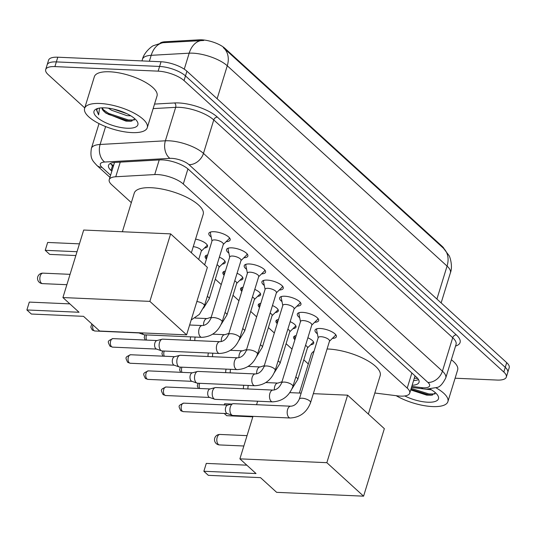 <?xml version="1.0" encoding="UTF-8"?>
<svg xmlns="http://www.w3.org/2000/svg" width="536" height="536" viewBox="0 0 536 536"><rect width="100%" height="100%" fill="white"/><g stroke="black" fill="none" stroke-linecap="round" stroke-linejoin="round"><path stroke-width="0.8" d="M206.434 259.076A10.492 3.672 17.1 0 1 205.154 256.422A10.492 3.672 17.1 0 1 207.707 254.948M224.135 275.203A10.492 3.672 17.1 0 1 222.855 272.549A10.492 3.672 17.1 0 1 225.401 271.075M241.83 291.329A10.492 3.672 17.1 0 1 240.55 288.683A10.492 3.672 17.1 0 1 243.103 287.202M259.531 307.463A10.492 3.672 17.1 0 1 258.252 304.81A10.492 3.672 17.1 0 1 260.798 303.336M277.226 323.59A10.492 3.672 17.1 0 1 275.946 320.943A10.492 3.672 17.1 0 1 278.492 319.463M294.921 339.724A10.492 3.672 17.1 0 1 293.648 337.07A10.492 3.672 17.1 0 1 296.194 335.596M211.197 237.026A11.162 3.906 17.1 0 1 208.832 233.388A11.162 3.906 17.1 0 1 214.065 231.713A11.162 3.906 17.1 0 1 225.321 234.808A11.162 3.906 17.1 0 1 230.165 239.947A11.162 3.906 17.1 0 1 226.165 241.636M228.892 253.16A11.162 3.906 17.1 0 1 226.534 249.515A11.162 3.906 17.1 0 1 231.76 247.846A11.162 3.906 17.1 0 1 243.016 250.935A11.162 3.906 17.1 0 1 247.867 256.081A11.162 3.906 17.1 0 1 243.867 257.762M246.594 269.286A11.162 3.906 17.1 0 1 244.228 265.648A11.162 3.906 17.1 0 1 249.461 263.973A11.162 3.906 17.1 0 1 260.717 267.069A11.162 3.906 17.1 0 1 265.561 272.208A11.162 3.906 17.1 0 1 261.561 273.896M264.288 285.42A11.162 3.906 17.1 0 1 261.93 281.775A11.162 3.906 17.1 0 1 267.156 280.1A11.162 3.906 17.1 0 1 278.412 283.196A11.162 3.906 17.1 0 1 283.263 288.341A11.162 3.906 17.1 0 1 279.263 290.023M281.99 301.547A11.162 3.906 17.1 0 1 279.625 297.909A11.162 3.906 17.1 0 1 284.857 296.234A11.162 3.906 17.1 0 1 296.113 299.329A11.162 3.906 17.1 0 1 300.957 304.468A11.162 3.906 17.1 0 1 296.957 306.156M299.684 317.68A11.162 3.906 17.1 0 1 297.326 314.036A11.162 3.906 17.1 0 1 302.552 312.361A11.162 3.906 17.1 0 1 313.808 315.456A11.162 3.906 17.1 0 1 318.659 320.602A11.162 3.906 17.1 0 1 314.659 322.283M317.386 333.807A11.162 3.906 17.1 0 1 315.021 330.169A11.162 3.906 17.1 0 1 320.253 328.494A11.162 3.906 17.1 0 1 331.509 331.59A11.162 3.906 17.1 0 1 336.353 336.729A11.162 3.906 17.1 0 1 332.354 338.41M374.832 393.015L397.524 395.863A19.671 6.888 -162.9 0 0 400.499 396.117A19.671 6.888 -162.9 0 0 409.718 393.169A19.671 6.888 -162.9 0 0 407.219 388.104L183.292 184.009A19.671 6.888 -162.9 0 0 154.716 174.569L115.756 176.759A19.671 6.888 -162.9 0 0 109.223 179.701A19.671 6.888 -162.9 0 0 111.723 184.766L131.333 202.642M444.203 248.952A17.701 6.198 -162.9 0 0 442.14 246.319L224.912 48.334A17.701 6.198 -162.9 0 0 199.198 39.832L165.101 41.754A17.701 6.198 -162.9 0 0 160.143 43.141M215.305 279.176L221.247 284.589M233.006 295.309L238.942 300.723M250.701 311.436L256.637 316.85M268.402 327.57L274.338 332.983M286.097 343.697L292.033 349.11M303.791 359.83L308.307 363.944M307.865 337.801A10.492 3.672 17.1 0 1 313.701 343.241A10.492 3.672 17.1 0 1 310.692 344.775M290.164 321.667A10.492 3.672 17.1 0 1 295.999 327.107A10.492 3.672 17.1 0 1 292.998 328.642M272.469 305.54A10.492 3.672 17.1 0 1 278.305 310.981A10.492 3.672 17.1 0 1 275.296 312.515M254.768 289.406A10.492 3.672 17.1 0 1 260.603 294.847A10.492 3.672 17.1 0 1 257.602 296.381M237.073 273.28A10.492 3.672 17.1 0 1 242.909 278.72A10.492 3.672 17.1 0 1 239.9 280.254M219.378 257.146A10.492 3.672 17.1 0 1 225.207 262.586A10.492 3.672 17.1 0 1 222.206 264.121M195.573 239.11A10.492 3.672 17.1 0 1 207.512 246.46A10.492 3.672 17.1 0 1 204.504 247.994M443.5 248.289L448.94 255.451C449.838 256.208 453.047 266.238 450.394 272.844A26.23 9.186 -162.9 0 0 447.058 266.091A22.948 17.259 -47.7 0 0 443.5 248.289L223.713 47.972A22.948 17.259 132.3 0 0 223.324 47.637L223.713 47.972A22.948 17.259 132.3 0 1 227.271 65.774A26.23 9.186 -162.9 0 0 192.759 53.171A26.23 9.186 -162.9 0 0 189.181 53.178L151.186 55.322A26.23 9.186 -162.9 0 0 142.476 59.241L141.966 60.91M84.748 107.937L48.186 74.618A19.671 6.888 17.1 0 1 45.687 69.553A19.671 6.888 17.1 0 1 54.907 66.598L158.147 71.147L159.594 66.451A19.671 6.888 17.1 0 1 185.476 75.904L505.254 367.348A19.671 6.888 17.1 0 1 507.753 372.413A19.671 6.888 17.1 0 0 505.254 367.348L185.476 75.904A19.671 6.888 17.1 0 0 159.594 66.451L56.347 61.901L159.594 66.451L161.041 61.754A19.671 6.888 17.1 0 1 186.923 71.208L506.701 362.651A19.671 6.888 17.1 0 1 509.2 367.723L506.312 377.11A19.671 6.888 17.1 0 1 497.093 380.064L455.098 378.215M45.687 69.553L47.128 64.856A19.671 6.888 17.1 0 1 56.347 61.901A19.671 6.888 17.1 0 0 47.128 64.856L48.575 60.159A19.671 6.888 17.1 0 1 57.794 57.205L161.041 61.754M203.74 40.481L163.286 42.679A22.948 15.618 86.8 0 0 151.186 55.322L149.363 61.238M412.151 385.25A19.671 6.888 -162.9 0 0 419.031 382.295A19.671 6.888 -162.9 0 0 416.532 377.23L188.444 169.343A19.671 6.888 -162.9 0 0 159.875 159.902L115.059 162.421A19.671 6.888 -162.9 0 0 108.527 165.363A19.671 6.888 -162.9 0 0 111.026 170.428L111.843 171.172M418.516 379.568A19.671 6.888 17.1 0 1 413.598 380.56M158.147 71.147A19.671 6.888 17.1 0 1 184.036 80.594L503.813 372.044A19.671 6.888 17.1 0 1 506.312 377.11M113.29 166.475L112.473 165.731A19.671 6.888 17.1 0 1 110.49 163.393M436.076 387.856A32.783 11.484 17.1 0 1 447.888 401.658A32.783 11.484 17.1 0 1 432.525 406.576A32.783 11.484 17.1 0 1 396.171 395.695M451.346 359.75A32.783 11.484 17.1 0 1 457.637 369.961L447.888 401.658M410.717 389.913L426.609 395.112L431.42 395.22L435.574 392.861M430.2 389.096A22.948 8.04 17.1 0 1 437.778 395.407A22.948 8.04 17.1 0 1 427.735 402.208A22.948 8.04 17.1 0 1 404.787 395.957M423.969 388.948L431.393 389.793M410.898 389.33L428.706 394.878L432.539 395.065M411.186 388.399L428.994 393.947L435.044 393.94M99.971 103.481A32.783 11.484 17.1 0 1 133.035 112.567A32.783 11.484 17.1 0 1 147.279 127.682A32.783 11.484 17.1 0 1 131.916 132.6A32.783 11.484 17.1 0 1 98.845 123.514A32.783 11.484 17.1 0 1 84.608 108.399A32.783 11.484 17.1 0 1 99.971 103.481M84.608 108.399L94.356 76.702A32.783 11.484 17.1 0 1 109.719 71.784A32.783 11.484 17.1 0 1 142.79 80.869A32.783 11.484 17.1 0 1 157.028 95.984L147.279 127.682M97.813 108.44L96.527 110.061L98.637 114.918L99.522 108.078M102.235 107.83L104.761 112.091A16.395 5.742 17.1 0 1 101.994 107.843M104.761 112.091L105.9 113.13L126 121.136L130.811 121.243L134.965 118.878M127.119 128.231A22.948 8.04 17.1 0 1 100.661 119.997A22.948 8.04 17.1 0 1 96.48 108.909A22.948 8.04 17.1 0 1 104.761 107.85A22.948 8.04 17.1 0 1 137.169 121.431A22.948 8.04 17.1 0 1 127.119 128.231M113.317 109.043L126.844 113.679M108.413 108.171L111.535 110.235L126.905 115.635L130.784 115.816M117.82 110.208L122.436 111.783M104.721 112.051L108.393 114.356L128.097 120.895L131.93 121.082M102.651 109.23L108.681 113.424L128.385 119.964L134.436 119.957M96.648 109.753L98.637 114.918M327.081 348.983A36.066 12.63 17.1 0 1 328.132 349.016A36.066 12.63 17.1 0 1 364.513 359.013A36.066 12.63 17.1 0 1 380.178 375.635L368.353 414.073M299.356 393.049L311.235 354.43A36.066 12.63 17.1 0 1 314.042 351.234M256.034 473.556L203.868 471.265L208.337 475.338L260.503 477.636L276.636 492.336L363.582 496.168L326.846 462.682L239.9 458.856L256.034 473.556M203.868 471.265L206.286 463.399L203.868 471.265M246.841 465.181L206.286 463.399M239.9 458.856L252.972 416.358M256.556 404.7L257.635 401.209M326.846 462.682L347.609 395.173L313.339 393.665M301.152 393.129L289.829 392.633M347.609 395.173L384.346 428.659L363.582 496.168M224.088 404.915L224.631 403.755L231.666 404.064M252.825 416.847L226.688 415.695L224.222 413.45M224.631 403.755L224.276 404.921M122.376 231.753L134.255 193.127A36.066 12.63 17.1 0 1 151.159 187.721A36.066 12.63 17.1 0 1 187.533 197.71A36.066 12.63 17.1 0 1 203.198 214.333L191.372 252.778M79.053 312.26L26.887 309.962L31.356 314.036L83.522 316.334L99.656 331.04L186.602 334.866L149.866 301.379L62.92 297.554L79.053 312.26M26.887 309.962L29.306 302.096L26.887 309.962M69.861 303.879L29.306 302.096M62.92 297.554L83.69 230.045L170.629 233.877L207.372 267.357L186.602 334.866M149.866 301.379L170.629 233.877M47.657 242.453L45.232 250.319L47.657 242.453L79.442 243.853M75.844 255.545L49.707 254.392L45.232 250.319L77.023 251.719M329.466 341.244L335.094 335.73A9.836 3.444 -162.9 0 0 335.449 335.168A9.836 3.444 -162.9 0 0 335.435 334.35M329.519 341.057A5.903 2.064 -162.9 0 0 326.96 338.337A5.903 2.064 -162.9 0 0 321.01 336.702A5.903 2.064 -162.9 0 0 318.243 337.586L299.316 399.106A5.903 2.064 -162.9 0 1 302.083 398.221A5.903 2.064 -162.9 0 1 309.654 400.888A5.903 2.064 -162.9 0 1 310.599 402.576L329.519 341.057M290.733 406.208A5.903 3.296 -87.5 0 0 287.35 410.509A5.903 3.296 -87.5 0 0 288.676 417.209A5.903 3.296 -87.5 0 0 288.85 417.383A5.903 3.296 -87.5 0 0 290.217 418L232.946 415.474A5.903 3.296 -87.5 0 1 232.39 415.367A5.903 3.296 -87.5 0 1 231.579 414.864A5.903 3.296 -87.5 0 1 230.326 406.958A5.903 3.296 -87.5 0 1 232.905 403.742A5.903 3.296 -87.5 0 1 233.462 403.682L290.733 406.208C294.311 406.027 297.172 403.655 299.316 399.106M232.39 415.367L227.184 413.524A4.261 2.378 -87.5 0 1 226.594 413.156A4.261 2.378 -87.5 0 1 225.69 407.447A4.261 2.378 -87.5 0 1 227.552 405.129L232.905 403.742M317.118 328.715A9.836 3.444 -162.9 0 0 316.649 329.385A9.836 3.444 -162.9 0 0 316.622 330.049L318.183 337.774M311.764 325.111L317.399 319.603A9.836 3.444 -162.9 0 0 317.754 319.034A9.836 3.444 -162.9 0 0 317.741 318.223M311.825 324.923A5.903 2.064 -162.9 0 0 309.259 322.203A5.903 2.064 -162.9 0 0 303.309 320.568A5.903 2.064 -162.9 0 0 300.542 321.453L281.614 382.972A5.903 2.064 -162.9 0 1 284.382 382.088A5.903 2.064 -162.9 0 1 291.959 384.761A5.903 2.064 -162.9 0 1 292.897 386.443L311.825 324.923M273.038 390.074A5.903 3.296 -87.5 0 0 269.655 394.375A5.903 3.296 -87.5 0 0 270.975 401.082A5.903 3.296 -87.5 0 0 271.156 401.256A5.903 3.296 -87.5 0 0 272.516 401.866L215.244 399.347A5.903 3.296 -87.5 0 1 214.695 399.24A5.903 3.296 -87.5 0 1 213.877 398.73A5.903 3.296 -87.5 0 1 212.631 390.831A5.903 3.296 -87.5 0 1 215.204 387.615A5.903 3.296 -87.5 0 1 215.767 387.555L273.038 390.074C276.616 389.893 279.477 387.528 281.614 382.972M214.695 399.24L209.482 397.39A4.261 2.378 -87.5 0 1 208.899 397.029A4.261 2.378 -87.5 0 1 207.995 391.32A4.261 2.378 -87.5 0 1 209.857 388.995L215.204 387.615M299.416 312.589A9.836 3.444 -162.9 0 0 298.954 313.252A9.836 3.444 -162.9 0 0 298.927 313.922L300.488 321.64M294.07 308.984L299.698 303.47A9.836 3.444 -162.9 0 0 300.053 302.907A9.836 3.444 -162.9 0 0 300.039 302.09M294.13 308.796A5.903 2.064 -162.9 0 0 291.564 306.076A5.903 2.064 -162.9 0 0 285.614 304.441A5.903 2.064 -162.9 0 0 282.847 305.326L263.92 366.845A5.903 2.064 -162.9 0 1 266.687 365.961A5.903 2.064 -162.9 0 1 274.258 368.627A5.903 2.064 -162.9 0 1 275.203 370.316L294.13 308.796M255.337 373.947A5.903 3.296 -87.5 0 0 251.954 378.248A5.903 3.296 -87.5 0 0 253.28 384.948A5.903 3.296 -87.5 0 0 253.454 385.123A5.903 3.296 -87.5 0 0 254.821 385.739L197.55 383.213A5.903 3.296 -87.5 0 1 196.993 383.106A5.903 3.296 -87.5 0 1 196.183 382.603A5.903 3.296 -87.5 0 1 194.93 374.698A5.903 3.296 -87.5 0 1 197.509 371.482A5.903 3.296 -87.5 0 1 198.065 371.428L255.337 373.947C258.915 373.766 261.776 371.394 263.92 366.845M196.993 383.106L191.788 381.263A4.261 2.378 -87.5 0 1 191.198 380.895A4.261 2.378 -87.5 0 1 190.293 375.187A4.261 2.378 -87.5 0 1 192.156 372.868L197.509 371.482M281.722 296.455A9.836 3.444 -162.9 0 0 281.253 297.125A9.836 3.444 -162.9 0 0 281.233 297.788L282.787 305.513M276.368 292.85L282.003 287.343A9.836 3.444 -162.9 0 0 282.358 286.78A9.836 3.444 -162.9 0 0 282.345 285.963M276.429 292.663A5.903 2.064 -162.9 0 0 273.863 289.942A5.903 2.064 -162.9 0 0 267.913 288.308A5.903 2.064 -162.9 0 0 265.146 289.192L246.225 350.712A5.903 2.064 -162.9 0 1 248.985 349.827A5.903 2.064 -162.9 0 1 256.563 352.5A5.903 2.064 -162.9 0 1 257.501 354.182L276.429 292.663M237.642 357.813A5.903 3.296 -87.5 0 0 234.259 362.115A5.903 3.296 -87.5 0 0 235.579 368.822A5.903 3.296 -87.5 0 0 235.76 368.996A5.903 3.296 -87.5 0 0 237.12 369.606L179.848 367.086A5.903 3.296 -87.5 0 1 179.299 366.979A5.903 3.296 -87.5 0 1 178.481 366.477A5.903 3.296 -87.5 0 1 177.235 358.571A5.903 3.296 -87.5 0 1 179.808 355.355A5.903 3.296 -87.5 0 1 180.371 355.294L237.642 357.813C241.22 357.633 244.081 355.268 246.225 350.712M179.299 366.979L174.086 365.13A4.261 2.378 -87.5 0 1 173.503 364.768A4.261 2.378 -87.5 0 1 172.599 359.06A4.261 2.378 -87.5 0 1 174.461 356.735L179.808 355.355M264.02 280.328A9.836 3.444 -162.9 0 0 263.558 280.991A9.836 3.444 -162.9 0 0 263.531 281.661L265.092 289.38M258.674 276.723L264.302 271.209A9.836 3.444 -162.9 0 0 264.657 270.647A9.836 3.444 -162.9 0 0 264.643 269.829M258.734 276.536A5.903 2.064 -162.9 0 0 256.168 273.816A5.903 2.064 -162.9 0 0 250.218 272.181A5.903 2.064 -162.9 0 0 247.451 273.065L228.524 334.585A5.903 2.064 -162.9 0 1 231.291 333.7A5.903 2.064 -162.9 0 1 238.862 336.367A5.903 2.064 -162.9 0 1 239.806 338.055L258.734 276.536M219.941 341.687A5.903 3.296 -87.5 0 0 216.557 345.988A5.903 3.296 -87.5 0 0 217.884 352.688A5.903 3.296 -87.5 0 0 218.058 352.862A5.903 3.296 -87.5 0 0 219.425 353.479L162.153 350.953A5.903 3.296 -87.5 0 1 161.597 350.846A5.903 3.296 -87.5 0 1 160.787 350.343A5.903 3.296 -87.5 0 1 159.534 342.437A5.903 3.296 -87.5 0 1 162.113 339.221A5.903 3.296 -87.5 0 1 162.669 339.167L219.941 341.687C223.519 341.506 226.38 339.134 228.524 334.585M161.597 350.846L156.391 349.003A4.261 2.378 -87.5 0 1 155.802 348.635A4.261 2.378 -87.5 0 1 154.897 342.926A4.261 2.378 -87.5 0 1 156.76 340.608L162.113 339.221M246.326 264.194A9.836 3.444 -162.9 0 0 245.857 264.864A9.836 3.444 -162.9 0 0 245.836 265.528L247.391 273.253M240.979 260.59L246.607 255.082A9.836 3.444 -162.9 0 0 246.962 254.52A9.836 3.444 -162.9 0 0 246.949 253.702M241.033 260.402A5.903 2.064 -162.9 0 0 238.473 257.682A5.903 2.064 -162.9 0 0 232.517 256.047A5.903 2.064 -162.9 0 0 229.75 256.932L210.829 318.458A5.903 2.064 -162.9 0 1 213.589 317.567A5.903 2.064 -162.9 0 1 221.167 320.24A5.903 2.064 -162.9 0 1 222.105 321.922L241.033 260.402M210.829 318.458C208.685 323.007 205.824 325.372 202.246 325.553A5.903 3.296 -87.5 0 0 198.863 329.854A5.903 3.296 -87.5 0 0 200.183 336.561A5.903 3.296 -87.5 0 0 200.364 336.735A5.903 3.296 -87.5 0 0 201.73 337.345L144.452 334.826A5.903 3.296 -87.5 0 1 143.903 334.719A5.903 3.296 -87.5 0 1 143.085 334.216A5.903 3.296 -87.5 0 1 142.161 332.91M228.631 248.068A9.836 3.444 -162.9 0 0 228.162 248.731A9.836 3.444 -162.9 0 0 228.135 249.401L229.696 257.119M143.903 334.719L138.697 332.869A4.261 2.378 -87.5 0 1 138.422 332.742M223.278 244.463L228.905 238.949A9.836 3.444 -162.9 0 0 229.261 238.386A9.836 3.444 -162.9 0 0 229.247 237.575M191.178 319.992L199.419 314.344L204.41 305.795L223.338 244.275A5.903 2.064 -162.9 0 0 220.772 241.555A5.903 2.064 -162.9 0 0 214.822 239.92A5.903 2.064 -162.9 0 0 212.055 240.805L204.651 264.878M210.929 231.934A9.836 3.444 -162.9 0 0 210.46 232.604A9.836 3.444 -162.9 0 0 210.44 233.267L211.995 240.992M307.45 347.944L313.078 342.437A9.836 3.444 -162.9 0 0 313.433 341.874A9.836 3.444 -162.9 0 0 313.446 341.827L313.433 341.874M292.026 388.768L297.755 379.461L307.51 347.763A5.903 2.064 -162.9 0 0 305.533 345.365M247.954 388.975A5.903 3.296 -87.5 0 1 248.275 385.451M243.471 388.774A4.261 2.378 -87.5 0 1 243.713 385.692A4.261 2.378 -87.5 0 1 243.867 385.257M294.632 336.092L294.646 336.039A9.836 3.444 -162.9 0 0 294.632 336.092A9.836 3.444 -162.9 0 0 294.606 336.755L295.095 339.167M289.748 331.817L295.383 326.31A9.836 3.444 -162.9 0 0 295.738 325.741A9.836 3.444 -162.9 0 0 295.751 325.694L295.738 325.741M274.332 372.634L280.06 363.328L289.809 331.63A5.903 2.064 -162.9 0 0 287.839 329.238M230.259 372.842A5.903 3.296 -87.5 0 1 230.581 369.317M225.77 372.647A4.261 2.378 -87.5 0 1 226.018 369.565A4.261 2.378 -87.5 0 1 226.172 369.123M276.938 319.959L276.951 319.912A9.836 3.444 -162.9 0 0 276.938 319.959A9.836 3.444 -162.9 0 0 276.911 320.629L277.4 323.034M272.054 315.684L277.682 310.177A9.836 3.444 -162.9 0 0 278.037 309.614A9.836 3.444 -162.9 0 0 278.05 309.567L278.037 309.614M256.63 356.507L262.359 347.201L272.114 315.503A5.903 2.064 -162.9 0 0 270.137 313.104M212.558 356.715A5.903 3.296 -87.5 0 1 212.886 353.19M208.075 356.514A4.261 2.378 -87.5 0 1 208.316 353.432A4.261 2.378 -87.5 0 1 208.47 352.996M259.236 303.832L259.25 303.778A9.836 3.444 -162.9 0 0 259.236 303.832A9.836 3.444 -162.9 0 0 259.216 304.495L259.699 306.907M254.359 299.557L259.987 294.05A9.836 3.444 -162.9 0 0 260.342 293.48A9.836 3.444 -162.9 0 0 260.355 293.433L260.342 293.48M238.935 340.373L244.664 331.067L254.412 299.369A5.903 2.064 -162.9 0 0 252.443 296.978M194.863 340.581A5.903 3.296 -87.5 0 1 195.184 337.057M190.374 340.387A4.261 2.378 -87.5 0 1 190.622 337.305A4.261 2.378 -87.5 0 1 190.776 336.863M241.542 287.698L241.555 287.651A9.836 3.444 -162.9 0 0 241.542 287.698A9.836 3.444 -162.9 0 0 241.515 288.368L242.004 290.773M236.657 283.423L242.285 277.916A9.836 3.444 -162.9 0 0 242.641 277.353A9.836 3.444 -162.9 0 0 242.654 277.306L242.641 277.353M221.234 324.247L226.963 314.94L236.718 283.243A5.903 2.064 -162.9 0 0 234.748 280.844M223.84 271.571L223.854 271.524A9.836 3.444 -162.9 0 0 223.84 271.571A9.836 3.444 -162.9 0 0 223.82 272.234L224.303 274.646M218.963 267.296L224.591 261.789A9.836 3.444 -162.9 0 0 224.946 261.22A9.836 3.444 -162.9 0 0 224.959 261.173L224.946 261.22M203.539 308.113L209.268 298.807L219.016 267.109A5.903 2.064 -162.9 0 0 217.047 264.717M206.146 255.438L206.159 255.391A9.836 3.444 -162.9 0 0 206.146 255.438A9.836 3.444 -162.9 0 0 206.119 256.108L206.608 258.513M201.261 251.17L206.889 245.655A9.836 3.444 -162.9 0 0 207.244 245.093A9.836 3.444 -162.9 0 0 207.258 245.046L207.244 245.093M198.709 259.464L201.322 250.982A5.903 2.064 -162.9 0 0 198.97 248.369A5.903 2.064 -162.9 0 0 193.255 246.654M414.931 376.232A6.559 2.298 -162.9 0 0 415.293 376.098M165.101 41.754L164.84 42.605M199.198 39.832L198.936 40.682M224.912 48.334L224.738 48.903M442.14 246.319L441.966 246.895M111.133 164.318A19.671 14.794 -47.7 0 0 113.652 165.309M414.348 378.115A19.671 8.248 97.2 0 0 414.898 378.228L414.335 378.155M411.869 372.982L407.219 388.104M120.252 162.127L115.756 176.759M159.219 159.936L154.716 174.569M187.935 168.9L183.292 184.009M201.369 40.528A22.948 15.618 86.8 0 0 189.181 53.178L184.263 69.164M436.92 299.055L447.058 266.091L227.271 65.774L217.134 98.738M186.923 71.208L184.036 80.594M506.701 362.651L503.813 372.044M57.794 57.205L54.907 66.598M411.802 386.402L421.477 387.615A13.112 4.59 -162.9 0 0 423.46 387.789A13.112 4.59 -162.9 0 0 427.942 382.443L188.987 164.659A13.112 4.59 -162.9 0 0 171.728 158.355A13.112 4.59 -162.9 0 0 169.939 158.361L104.674 162.033A13.112 4.59 -162.9 0 0 101.987 167.373L110.597 175.225M99.026 123.602L91.395 148.398A26.23 9.186 17.1 0 1 100.105 144.472L165.376 140.8A26.23 9.186 17.1 0 1 168.954 140.794A26.23 9.186 17.1 0 1 203.466 153.397L442.421 371.18A26.23 9.186 17.1 0 1 445.758 377.934L456.049 344.474A26.23 9.186 -162.9 0 0 452.712 337.72L213.764 119.93A26.23 9.186 -162.9 0 0 179.245 107.327A26.23 9.186 -162.9 0 0 175.667 107.341L153.142 108.607M154.542 104.078L174.528 102.952A29.507 10.331 17.1 0 1 217.382 117.116L456.337 334.906A3.276 2.466 -47.7 0 0 452.712 337.72L442.421 371.18A13.112 9.862 132.3 0 1 427.942 382.443M174.528 102.952A3.276 2.231 -93.2 0 1 175.667 107.341L165.376 140.8A13.112 8.924 86.8 0 0 169.939 158.361M456.337 334.906A29.507 10.331 17.1 0 1 455.56 346.062M188.987 164.659A13.112 9.862 132.3 0 0 203.466 153.397L213.764 119.93A3.276 2.466 -47.7 0 1 217.382 117.116M104.674 162.033A13.112 8.924 86.8 0 1 100.105 144.472L105.612 126.57M101.987 167.373A13.112 9.862 132.3 0 1 96.761 165.323L109.947 177.342M421.477 387.615A13.112 5.501 97.2 0 0 423.46 388.888L411.501 387.387M112.473 165.731L111.026 170.428M218.299 444.384A5.246 2.928 92.5 0 0 219.519 444.934A5.246 5.246 0 0 1 214.896 437.691A5.246 5.246 0 0 1 219.974 434.448A5.246 2.928 92.5 0 0 217.194 437.363A5.246 2.928 92.5 0 0 218.299 444.384M41.326 283.082A5.246 2.928 92.5 0 0 42.538 283.631A5.246 5.246 0 0 1 37.922 276.388A5.246 5.246 0 0 1 43.001 273.146A5.246 2.928 92.5 0 0 40.213 276.06A5.246 2.928 92.5 0 0 41.326 283.082M183.721 403.139C177.778 405.786 178.528 405.799 180.666 410.543L183.345 411.655A4.261 2.378 -87.5 0 1 182.361 411.213A4.261 2.378 -87.5 0 1 181.255 406.368A4.261 2.378 -87.5 0 1 183.721 403.139L227.753 405.075M180.666 410.543A4.261 3.203 -47.7 0 0 182.361 411.213M166.026 387.005C160.083 389.659 160.834 389.665 162.964 394.416L165.651 395.521A4.261 2.378 -87.5 0 1 164.666 395.079A4.261 2.378 -87.5 0 1 163.554 390.242A4.261 2.378 -87.5 0 1 166.026 387.005L210.058 388.942M162.964 394.416A4.261 3.203 -47.7 0 0 164.666 395.079M148.325 370.878C142.382 373.525 143.132 373.538 145.269 378.282L147.949 379.394A4.261 2.378 -87.5 0 1 146.965 378.952A4.261 2.378 -87.5 0 1 145.859 374.108A4.261 2.378 -87.5 0 1 148.325 370.878L192.357 372.815M145.269 378.282A4.261 3.203 -47.7 0 0 146.965 378.952M130.63 354.745C124.687 357.398 125.437 357.405 127.568 362.155L130.255 363.261A4.261 2.378 -87.5 0 1 129.27 362.818A4.261 2.378 -87.5 0 1 128.158 357.981A4.261 2.378 -87.5 0 1 130.63 354.745L174.662 356.681M127.568 362.155A4.261 3.203 -47.7 0 0 129.27 362.818M112.929 338.618C106.986 341.265 107.736 341.278 109.873 346.022L112.553 347.134A4.261 2.378 -87.5 0 1 111.568 346.692A4.261 2.378 -87.5 0 1 110.463 341.847A4.261 2.378 -87.5 0 1 112.929 338.618L156.961 340.554M109.873 346.022A4.261 3.203 -47.7 0 0 111.568 346.692M91.85 323.925L90.798 327.107L92.172 329.895L94.859 331A4.261 2.378 -87.5 0 1 93.874 330.558A4.261 2.378 -87.5 0 1 92.949 324.923M92.172 329.895A4.261 3.203 -47.7 0 0 93.874 330.558M204.41 305.795A5.903 2.064 -162.9 0 0 203.466 304.113A5.903 2.064 -162.9 0 0 196.859 301.527M297.755 379.461A5.903 2.064 -162.9 0 0 296.817 377.773A5.903 2.064 -162.9 0 0 295.785 377.063M274.352 389.953A5.903 3.296 -87.5 0 1 277.896 383.093L265.809 382.557M199.7 388.486A4.261 2.378 -87.5 0 1 199.633 383.307M280.06 363.328A5.903 2.064 -162.9 0 0 279.115 361.646A5.903 2.064 -162.9 0 0 278.084 360.936M256.657 373.82A5.903 3.296 -87.5 0 1 260.195 366.959L248.114 366.43M182.005 372.359A4.261 2.378 -87.5 0 1 181.939 367.18M262.359 347.201A5.903 2.064 -162.9 0 0 261.421 345.512A5.903 2.064 -162.9 0 0 260.389 344.802M238.956 357.693A5.903 3.296 -87.5 0 1 242.5 350.832L230.413 350.296M164.304 356.226A4.261 2.378 -87.5 0 1 164.237 351.047M244.664 331.067A5.903 2.064 -162.9 0 0 243.719 329.385A5.903 2.064 -162.9 0 0 242.687 328.675M221.261 341.566A5.903 3.296 -87.5 0 1 224.798 334.699L212.718 334.169M146.609 340.099A4.261 2.378 -87.5 0 1 146.542 334.92M226.963 314.94A5.903 2.064 -162.9 0 0 226.025 313.252A5.903 2.064 -162.9 0 0 224.993 312.542M203.559 325.432A5.903 3.296 -87.5 0 1 207.104 318.572L195.017 318.042M209.268 298.807A5.903 2.064 -162.9 0 0 208.323 297.125A5.903 2.064 -162.9 0 0 207.298 296.415M414.898 378.228L417.725 378.456M415.038 375.87L409.718 393.169M114.523 162.462L109.223 179.701M162.381 42.753L153.497 45.654C152.103 45.895 143.976 52.381 142.476 59.241M450.394 272.844L441.141 302.907M423.46 388.888L426.495 389.149L437.101 387.434C439.822 387.059 442.703 383.89 445.758 377.934M91.395 148.398C89.753 158.971 92.902 160.867 96.761 165.323M243.853 445.999L219.519 444.934M247.042 435.641L219.974 434.448M66.873 284.703L42.538 283.631M70.062 274.338L43.001 273.146M335.449 335.168L335.63 334.578M316.649 329.385L316.83 328.789M290.217 418C300.066 417.457 306.86 412.318 310.599 402.576M183.345 411.655L227.378 413.591M317.754 319.034L317.935 318.444M298.954 313.252L299.135 312.662M272.516 401.866C282.372 401.323 289.165 396.184 292.897 386.443M165.651 395.521L209.683 397.457M300.053 302.907L300.234 302.317M281.253 297.125L281.434 296.529M254.821 385.739C264.67 385.196 271.464 380.058 275.203 370.316M147.949 379.394L191.982 381.331M282.358 286.78L282.539 286.184M263.558 280.991L263.739 280.402M237.12 369.606C246.975 369.063 253.769 363.924 257.501 354.182M130.255 363.261L174.287 365.197M264.657 270.647L264.838 270.057M245.857 264.864L246.037 264.268M219.425 353.479C229.274 352.936 236.068 347.797 239.806 338.055M112.553 347.134L156.586 349.07M246.962 254.52L247.143 253.923M202.246 325.553L189.637 325.004M228.162 248.731L228.343 248.141M201.73 337.345C211.579 336.802 218.373 331.663 222.105 321.922M94.859 331L138.891 332.936M229.261 238.386L229.442 237.796M210.46 232.604L210.641 232.014M277.896 383.093L281.99 381.773M198.039 383.24L197.315 386L198.34 388.426M260.195 366.959L264.288 365.646M180.337 367.106L179.614 369.873L180.639 372.299M242.5 350.832L246.594 349.512M162.643 350.98L161.919 353.74L162.944 356.165M224.798 334.699L228.892 333.385M144.941 334.846L144.218 337.613L145.243 340.038M207.104 318.572L211.197 317.252"/></g></svg>
